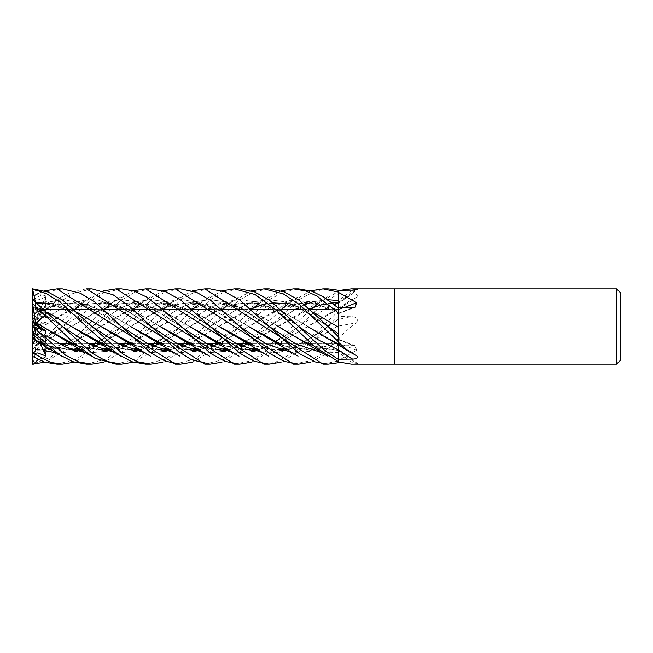 <?xml version="1.0" encoding="UTF-8"?>
<svg xmlns="http://www.w3.org/2000/svg" width="653" height="653" viewBox="0 0 653 653"><rect width="100%" height="100%" fill="white"/><g stroke="black" fill="none" stroke-linecap="round" stroke-linejoin="round"><path stroke-width="0.49" stroke-dasharray="3.27 2.45" d="M338.221 350.294L338.254 310.477A622.489 372.398 -18.7 0 0 338.483 310.338L349.151 301.278L356.603 297.393C358.268 295.246 356.922 294.079 352.555 293.915L338.254 293.76L338.254 303.123A634.855 379.793 -18.7 0 0 352.555 293.915M338.221 351.485L338.254 362.725L338.483 360.464L356.603 350.326L355.273 345.821L352.555 345.282L338.254 345.013L338.254 339.723L338.254 343.217M338.23 349.869L338.254 344.727M338.221 343.756L338.254 343.772A634.765 379.736 -161.3 0 1 356.603 355.607M338.23 333.667L338.221 327.071M338.221 327.112L338.254 308.069L338.254 326.32M343.421 307.898A634.765 481.881 -156.8 0 1 338.254 309.832L338.254 313.815L338.221 310.012M338.221 310.11L338.23 308.028M338.254 309.832L338.254 291.214A622.489 597.479 -66.1 0 0 338.483 291.058L340.899 290.242M338.221 302.706L338.221 301.515M337.356 343.429L310.787 343.429L337.356 343.429M307.816 343.429L281.223 343.429L307.816 343.429M278.276 343.429L251.658 343.429L278.276 343.429M248.45 343.429L299.923 313.424L319.088 305.31L338.254 302.706M235.847 343.429L222.102 343.429L235.847 343.429M219.065 343.494L248.328 326.671L218.926 343.429M206.299 343.429L192.545 343.429L206.299 343.429M189.533 343.494L240.933 313.432L264.938 304.02L288.944 303.416L312.95 311.971L338.254 327.129M176.743 343.429L163.005 343.429L176.743 343.429M160.009 343.486L222.118 308.322L237.839 303.661L252.474 302.755L280.586 310.738L338.254 343.813L338.254 350.041M147.186 343.429L133.465 343.429L147.186 343.429M130.363 343.429L181.901 313.44L205.891 304.012L229.889 303.425L253.878 312.012L307.702 343.372L323.317 348.678L338.254 350.359L338.254 352.375L338.254 350.294M117.613 343.429L103.933 343.429L117.613 343.429M100.995 343.486L160.867 309.244L175.837 304.257L190.594 302.649L205.915 304.78L220.518 310.289L248.328 326.329L224.338 312.02L200.349 303.433L176.359 304.004L152.369 313.44L100.872 343.429M88.041 343.429L74.418 343.429L88.041 343.429M71.512 343.486L122.837 313.44L146.827 303.996L170.817 303.441L194.806 312.036L218.788 326.32L189.729 309.718L160.997 302.649L146.378 304.233L131.359 309.236L71.381 343.429M58.476 343.429L44.91 343.429L58.476 343.429M44.42 343.429L37.784 343.429L42.437 343.103L39.629 342.36L34.152 343.38L34.152 329.055L42.437 343.103L34.282 343.258L44.42 343.429M37.784 309.571L44.616 309.571L37.784 309.571L42.437 309.897L39.629 310.64L34.152 309.62L34.152 323.945L42.437 309.897L34.282 309.742L34.152 310.355L34.291 309.742L37.784 309.571M66.386 309.571L74.124 309.571L66.386 309.571M95.909 309.571L103.631 309.571L95.909 309.571M125.433 309.571L133.163 309.571L125.433 309.571M154.941 309.571L162.695 309.571L154.941 309.571M184.44 309.571L192.243 309.571L184.44 309.571M213.931 309.571L221.791 309.571L213.931 309.571M243.422 309.571L251.348 309.571L243.422 309.571M272.93 309.571L280.912 309.571L272.93 309.571M302.429 309.571L310.477 309.571L302.429 309.571M338.254 309.571L330.091 309.571L338.205 309.571L338.205 343.429L338.254 309.571L338.254 343.429M34.152 312.665L34.152 309.62M35.401 306.877L35.646 308.224L34.282 312.958L42.437 317.097L39.629 319.472L34.152 315.448L34.152 325.047L46.012 313.66L40.747 310.665M34.152 323.61L34.152 315.448M46.061 337.87L34.152 327.708M34.152 333.022L34.152 327.749L39.653 332.401M35.646 340.85L34.152 336.254L42.437 340.572L39.629 341.894L35.36 339.968L39.629 341.903L34.152 329.822L34.152 328.671L46.012 345.706L41.727 343.853M34.152 343.176L34.152 339.315M355.371 290.005A634.765 609.257 -66.1 0 1 338.254 302.502L338.254 300.437L338.221 302.478M338.254 290.259L338.254 305.49M338.254 302.502L338.254 291.475L338.254 293.719L324.77 302.47L298.413 326.72L324.451 309.571M351.396 364.113L357.55 363.509L338.254 349.371L338.254 362.701L338.254 347.51L338.254 360.374A622.489 472.56 -23.2 0 1 338.483 360.464M338.254 349.371L338.254 350.498A634.765 609.257 -113.9 0 1 356.603 363.925C358.268 363.411 356.922 363.044 352.555 362.823L340.899 362.758M338.254 339.617L338.483 339.087C343.78 332.899 349.82 327.455 356.603 322.77A634.765 72.23 -15 0 0 338.254 326.076L338.254 345.013M356.603 322.77C358.268 319.211 356.922 317.203 352.555 316.738L338.254 316.444L338.254 319.317L338.254 315.946L338.254 319.317A634.855 72.238 -15 0 1 352.555 316.738M338.254 310.477L338.254 316.444M338.254 310.852L338.483 310.338M338.254 291.246L338.254 293.76M394.673 288.887L394.673 364.113L394.673 288.887M338.254 292.079L338.254 300.625A634.855 609.347 -66.1 0 0 352.555 290.177M338.221 309.244L338.254 303.131L337.168 303.506M259.037 349.494L283.59 340.825L329.414 313.424L338.254 309.065L338.254 308.404L338.254 311.391L338.254 309.236A634.765 379.736 -18.7 0 0 356.603 297.393M338.254 326.68L338.254 344.939L328.361 352.898L310.632 362.17M263.926 364.113L275.24 362.333L295.842 351.347L338.254 311.408L338.254 316.37L305.261 347.845L281.068 362.17M356.603 350.326A634.765 481.881 -23.2 0 0 338.254 343.168L338.254 339.723A634.855 481.955 -23.2 0 1 352.555 345.282M338.254 343.168L338.254 362.725M338.254 350.498L338.254 361.525L338.221 350.522M338.254 343.796L338.254 336.63L338.221 343.927M338.221 310.061L338.254 313.277L338.254 309.783M338.254 307.318L338.254 313.277A634.855 481.955 -156.8 0 0 352.555 307.718M338.221 325.888L338.254 344.947M338.254 315.946L338.221 325.929M338.221 342.898L311.203 350.424L284.153 345.927M338.221 343.054L338.254 360.921M338.254 345.682L338.221 342.988M338.221 309.073L338.254 312.077M620.35 292.65L620.35 360.35M616.587 288.887L616.587 364.113M34.152 324.329L34.291 316.346L42.437 312.428L39.629 311.106L34.152 323.178L34.152 324.329L42.437 312.428L34.282 316.346L33.091 320.019M33.515 288.895L38.094 293.524L46.061 296.046L44.771 301.017L46.012 303.833L35.646 303.433L34.282 309.742L32.65 311.473L32.65 314.558L39.629 311.097L34.152 313.685L34.152 323.178M34.152 340.335L34.152 343.38M34.152 329.39L34.152 337.552L39.629 333.528L42.437 335.903L34.282 340.042L42.437 335.911L39.629 333.528L34.152 337.552L34.152 327.953L42.437 335.911M34.152 325.292L46.061 315.13L44.771 318.035L46.012 321.994L35.646 329.275L34.282 328.892L42.437 323.202L39.629 320.582L34.152 325.251L34.152 325.994L42.437 323.202L34.282 328.892L33.327 332.222M62.378 288.887L47.734 291.597L33.515 299.441L37.727 300.07L46.061 296.927L44.771 302.494L46.012 307.294L35.646 312.15L34.152 316.754L34.152 325.251L39.629 320.582L34.152 325.227M34.152 309.824L34.152 313.685M46.061 296.046L34.152 323.08M34.152 323.945L34.152 310.355M33.515 300.38L46.061 313.007L34.152 324.982M34.152 325.047L34.152 313.424M34.152 328.671L34.152 329.822M32.691 343.429L39.629 342.36L34.152 329.92M34.152 329.055L34.152 342.645M121.482 288.887L103.933 292.773L87.739 302.959L33.515 352.62L46.061 339.993L34.152 328.018M34.152 327.953L34.152 339.576M34.152 325.994L34.152 328.851M32.74 288.887L32.65 309.571L39.629 310.64L42.437 309.897L46.012 303.833M32.65 303.727L32.65 314.509L39.629 319.472L42.437 317.097L34.282 312.958L32.691 309.571M38.209 359.444L46.061 356.954L39.629 342.36L42.437 343.103L46.012 349.167L35.401 349.984L51.309 349.608L64.255 346.359M46.061 339.993L44.771 338.532L46.012 339.34L35.646 344.776L34.282 340.042L32.65 342.629L32.65 356.44L35.433 350.13L49.922 349.975L64.402 346.433M35.646 349.567L34.282 343.258L32.65 341.527L32.691 338.466M46.061 315.13L39.629 320.582L42.437 323.202L46.012 321.994M32.65 331.569L32.715 326.476M46.061 296.927L39.629 311.097L42.437 312.428L46.012 307.294M239.006 296.837L189.256 326.68L159.871 343.429M33.515 352.62L32.65 353.151L32.65 338.491M35.646 329.275L32.65 349.192L32.65 353.151M32.65 349.273L74.418 309.571M81.943 303.253L103.786 290.83M91.934 288.887L72.858 293.524L59.423 302.021L33.515 325.831M86.539 288.887L72.769 291.352L59.439 298.266L32.65 321.431L32.65 326.573M103.933 309.571L68.002 344.4L50.167 357.362L32.65 364.113M111.516 303.253L133.318 290.83M151.031 288.887L135.408 291.956L120.781 300.404L68.557 348.376L44.763 362.17M33.515 299.441L32.65 299.956L32.65 314.558M35.384 303.098L32.65 296.56L32.65 299.956M32.65 296.56L34.495 295.507M38.209 293.556L44.763 290.83M56.974 364.113L75.756 359.452L95.216 346.425L133.465 309.571M141.081 303.245L162.85 290.83M180.563 288.887L166.115 291.524L152.345 298.984L96.424 349.722L74.271 362.17M86.539 364.113L106.186 359.011L126.274 345.07L163.005 309.571M170.653 303.245L192.398 290.83M210.095 288.887L195.941 291.434L182.056 298.854L126.845 348.98L103.786 362.17M338.254 307.987L338.254 309.963L321.3 303.963L304.347 302.568L287.393 305.963L270.432 313.432L248.328 326.671L282.374 307.873L306.118 302.657L322.28 304.331L338.254 310.077M338.254 310.028L338.254 313.277L313.538 301.719L288.822 300.576L264.106 310.297L228.24 334.303L212.135 343.429M338.254 342.98L338.254 339.723L315.668 350.677L293.083 353.044M293.589 364.113L308.24 361.133L320.207 354.995L338.254 340.189L338.254 325.863L336.956 326.68L338.254 325.871M338.254 325.912L338.254 319.317L327.904 326.712L338.23 319.333M338.254 311.408L338.254 316.362M318.509 303.245L338.254 291.467L338.254 302.478M338.221 302.641L338.23 300.617M35.433 330.769L63.749 313.44L87.747 303.98L111.745 303.449L135.742 312.061L159.74 326.32L131.686 310.183L102.741 302.666L87.608 304.151L72.14 309.334L35.401 330.761M195.451 345.935L221.824 350.465M229.627 349.616L241.545 346.433M248.597 343.494L309.595 308.812M234.378 364.113L248.834 361.256L263.2 353.599L310.787 309.571M328.108 288.887L315.187 291.107L299.172 299.498L245.544 348.392L221.947 362.17M219 349.494L214.462 349.592L199.875 347.233L195.165 345.69L221.367 350.318M229.464 349.494L241.398 346.351M322.092 304.616L331.961 302.878M44.771 318.035L71.275 303.58L84.531 300.151L97.787 299.964L124.29 308.934L150.802 326.271L124.29 308.934L97.787 299.964L84.531 300.151L71.275 303.58L44.771 318.035M204.797 353.085L224.714 351.314L204.797 353.085M229.799 349.755L239.7 345.486L229.799 349.755M268.905 326.72L294.927 309.571L256.67 335.022L241.626 343.429M298.707 307.514L304.673 304.665L298.707 307.514M313.432 301.686L327.757 299.645L313.432 301.686M254.588 345.927L280.937 350.465M288.765 349.616L307.832 343.429L336.956 326.68L316.427 339.168L295.858 347.853L275.672 350.31L254.303 345.698L271.419 349.494L278.08 349.494M46.061 356.954L44.771 351.983L46.012 349.167M44.771 351.983L62.468 345.494L44.771 351.983M91.698 326.729L121.246 307.677L136.012 301.694L150.786 299.645L165.552 301.678L180.326 307.343L209.874 326.271L180.326 307.343L165.552 301.678L150.786 299.645L136.012 301.694L121.246 307.677L85.584 330.916L71.781 339.609L64.5 343.429M327.904 326.712L295.907 346.89L279.908 352.228L263.91 353.085L279.908 352.228L295.907 346.89L327.904 326.712L313.652 336.344L299.776 343.821L286.969 348.212M77.25 345.935L103.664 350.465M111.345 349.624L123.482 346.425M130.502 343.486L190.823 309.057L206.862 303.939L222.036 302.714L250.956 310.706L277.876 326.32M313.718 345.919L338.254 350.522M116.12 364.113L135.775 358.987L154.932 345.837L192.553 309.571M200.226 303.245L221.947 290.83M100.937 349.494L85.763 348.286L76.964 345.69L103.215 350.318M111.181 349.494L123.335 346.359M86.523 353.085L106.48 351.306L86.523 353.085M111.516 349.747L121.58 345.494L111.516 349.747M150.802 326.729L180.326 307.677L195.092 301.702L209.858 299.645L224.616 301.662L239.382 307.343L268.905 326.28L239.382 307.343L224.616 301.662L209.858 299.645L195.092 301.702L180.326 307.677L142.558 332.353L123.58 343.429M338.23 352.383L322.623 353.044L338.254 352.375A634.855 609.347 -113.9 0 1 352.555 362.823M35.433 302.87L36.699 302.739M53.26 303.563L77.021 312.248M136.338 345.935L162.728 350.465M170.482 349.616L182.53 346.425M175.257 364.113L194.969 358.946L214.813 345.029L251.658 309.571M259.372 303.245L281.068 290.83M268.995 288.887L254.262 291.728L239.749 299.8L186.766 348.196L162.85 362.17M35.646 303.433L35.401 303.016L36.87 302.87M54.134 303.89L77.258 312.477M159.952 349.494L142.632 347.747L136.053 345.69L162.271 350.318M170.319 349.494L182.383 346.359M189.403 343.429L250.474 308.812M262.996 304.616L272.946 302.878M290.691 303.882L313.734 312.461M44.771 301.017L68.239 310.64L91.698 326.271L68.239 310.64L44.771 301.017M145.668 353.085L165.584 351.314L145.668 353.085M170.653 349.755L180.652 345.486L170.653 349.755M209.866 326.729L239.382 307.677L254.131 301.727L268.889 299.645L283.639 301.629L298.397 307.351L327.904 326.288L298.397 307.351L283.639 301.629L268.889 299.645L254.131 301.727L239.382 307.677L199.426 333.822L182.628 343.429M35.384 312.967L59.137 303.776L82.833 303.563L106.529 312.232L130.225 326.32M211.89 346.351L199.891 349.494M191.811 350.318L165.609 345.69L171.062 347.445L186.032 349.608L189.468 349.494M130.208 326.312L110.773 314.55L87.429 304.722L63.365 303.212L35.401 312.909L35.646 312.15M165.895 345.935L192.276 350.465M200.055 349.616L212.045 346.425M35.433 312.803L32.577 321.603M204.822 364.113L223.138 359.615L241.169 347.812L281.223 309.571M288.944 303.245L310.632 290.83M32.65 321.145L32.65 322.019M44.771 302.494L63.888 299.662L83.013 303.629L121.254 326.271L113.924 321.268C104.08 314.387 94.644 309.4 85.592 306.314C71.014 301.229 55.815 303.678 46.322 307.743M175.241 353.085L195.149 351.314M200.226 349.755L210.184 345.486M213.931 343.429L239.398 326.72L216.053 348.376L192.398 362.17M298.625 288.887L283.949 291.687L269.379 299.719L239.398 326.72M46.061 313.007L44.771 314.468L46.012 313.66M44.771 314.46L62.141 326.271L43.384 314.036L35.401 309.767M116.103 353.085L136.028 351.314M141.081 349.755L151.121 345.486M154.941 343.429L209.858 307.677L224.616 301.71L239.373 299.645L254.131 301.645L268.897 307.343L298.413 326.28C284.732 315.677 270.75 308.453 256.482 304.592C247.585 302.143 236.623 303.196 223.579 307.743M37.384 307.62L47.734 312.477M130.437 349.494L114.202 348.025L106.504 345.69L132.739 350.318M140.746 349.494L152.867 346.359M37.139 307.408L47.489 312.256M106.798 345.943L133.196 350.465M140.909 349.624L153.014 346.425M211.417 313.44L235.423 304.012L259.421 303.425L283.418 311.995L307.424 326.32M239.61 288.887L224.877 291.654L210.388 299.694L155.079 350.024L133.318 362.17M35.442 305.971L35.295 301.67M145.684 364.113L164.801 359.248L184.122 346.114L222.102 309.571M229.799 303.245L251.503 290.83M45.408 346.163L46.012 345.706M56.95 353.085L76.94 351.306M81.943 349.747L92.024 345.494M95.909 343.429L150.794 307.677L165.56 301.694L180.326 299.645L195.092 301.678L209.858 307.343L239.398 326.271C229.325 319.097 212.764 307.996 199.475 305.073L185.019 303.408L171.119 305.539L164.466 307.743M71.455 349.494L57.121 348.482L47.432 345.69L73.707 350.318M81.609 349.494L93.795 346.359M355.273 345.821L338.254 339.185L328.124 344.343L318.509 347.739L300.102 349.437L283.875 345.698L310.828 350.286L338.254 342.923M47.718 345.935L74.148 350.465M81.772 349.624L93.942 346.425M323.006 364.113L338.254 360.954M44.771 338.54L91.698 307.677L106.472 301.694L121.246 299.645L136.02 301.686L150.786 307.343L180.334 326.271L171.053 319.946C161.185 313.203 151.733 308.453 142.681 305.694L128.159 303.408C117.964 303.849 110.373 305.294 105.378 307.743M234.354 353.085L254.278 351.314M259.372 349.755L278.896 339.887L298.413 326.72L275.117 348.359L251.503 362.17M328.181 307.514L334.189 304.665M35.646 344.776L35.401 346.123L102.431 308.975L117.581 304.069L132.29 302.666L161.226 310.191L189.256 326.32L165.266 312.052L141.277 303.441L117.287 303.988L93.297 313.44L71.226 326.688L35.433 346.229C35.433 353.665 34.487 359.542 32.577 363.884M248.532 349.494L242.883 349.551L224.738 345.69L250.915 350.318M259.2 349.616L278.284 343.429L338.254 309.187M225.016 345.927L251.372 350.465M32.65 363.468L32.65 364.35M32.65 334.287L32.65 349.192M32.65 341.527L32.65 356.432M32.65 318.713L32.65 314.509M32.65 326.467L39.629 332.418M32.65 310.371L32.65 296.568M40.192 343.127L39.629 341.903L42.437 340.572L34.282 336.654L32.65 331.618M42.437 335.903L46.012 339.34M32.65 342.629L32.65 363.713M338.254 303.629L357.55 289.491M338.254 308.273L349.151 301.278M338.221 313.775L355.273 307.179M338.221 303.588L331.504 303.449L324.941 304.176L312.273 307.743M313.448 345.698L328.1 349.282L338.221 349.412M329.414 313.424L338.221 308.379M91.298 296.837L63.749 313.44M327.528 296.829L299.923 313.424M75.846 307.743C84.392 304.159 99.044 301.057 114.275 306.037C123.311 308.983 132.755 313.864 142.615 320.688L150.802 326.271M238.467 344.841L227.824 348.212M194.61 345.486L194.014 345.257M150.402 296.837L122.837 313.44M61.186 344.841L50.428 348.204M45.947 349.053L45.514 349.11M44.567 349.241L35.401 349.51M134.918 307.743L142.689 305.237L156.589 303.392L171.47 305.482C180.212 307.979 189.55 312.558 199.483 319.211L209.866 326.271M253.78 345.502L253.135 345.257M209.474 296.837L181.901 313.44M120.307 344.841L109.541 348.204M194.023 307.743L199.842 305.784L213.351 303.449L228.175 304.869C241.528 307.661 257.706 318.215 268.905 326.28M149.953 355.893L150.402 356.163M268.522 296.829L240.933 313.432M35.401 303.49C39.686 303.123 46.796 303.335 57.268 306.722L71.055 312.967L91.698 326.271M179.404 344.841L168.67 348.212M253.135 307.743C282.92 296.38 302.919 308.877 327.904 326.288M61.733 296.837C55.138 300.576 41.8 309.449 34.217 313.44M298.029 296.829L270.432 313.432M208.944 344.841L198.243 348.212M164.964 345.453L164.458 345.257M282.7 307.743C305.922 299.05 322.247 304.698 338.254 313.791M180.342 326.729L170.996 333.087L153.104 343.429M149.855 344.841L139.105 348.212M105.851 345.445L105.378 345.257M121.254 326.729L100.456 340.082L94.04 343.429M90.743 344.841L79.976 348.204M283.19 345.437L282.708 345.257M179.942 296.837L152.369 313.44M297.45 355.803L298.029 356.171M62.149 326.729L43.384 338.964L35.401 343.233M298.413 326.72L285.1 335.724L271.575 343.2L257.396 348.212M224.175 345.486L223.579 345.257M120.854 296.837L93.297 313.44"/><path stroke-width="0.98" d="M338.254 362.701L338.254 349.877A634.855 379.793 -161.3 0 1 352.555 359.085L338.254 359.24L338.254 350.041M307.424 326.32L329.414 339.576L338.221 343.927L338.254 340.923M338.254 337.054L338.254 333.683L327.904 326.288L338.254 333.683M313.734 312.461L338.254 327.137L338.254 312.852M338.23 308.028L338.254 292.079M338.205 343.429L337.356 343.429L338.205 343.429M310.787 343.429L307.816 343.429L310.787 343.429M281.223 343.429L278.276 343.429L281.223 343.429M251.658 343.429L248.72 343.429L251.658 343.429M248.45 343.429L235.847 343.429L248.45 343.429L241.398 346.351M222.102 343.429L219.188 343.429L222.102 343.429M218.918 343.429L206.299 343.429L218.918 343.429L211.89 346.351M192.545 343.429L189.656 343.429L192.545 343.429M189.386 343.429L176.743 343.429L189.386 343.429M163.005 343.429L160.132 343.429L163.005 343.429M159.871 343.429L147.186 343.429L159.871 343.429L152.867 346.359M133.465 343.429L130.616 343.429L133.465 343.429M130.363 343.429L117.613 343.429L130.363 343.429L123.335 346.359M103.933 343.429L101.117 343.429L103.933 343.429M100.864 343.429L88.041 343.429L100.864 343.429M74.418 343.429L71.618 343.429L74.418 343.429M71.381 343.429L58.476 343.429L71.381 343.429L64.255 346.359M44.91 343.429L44.42 343.429L44.91 343.429M44.616 309.571L66.386 309.571L44.616 309.571M74.124 309.571L95.909 309.571L74.124 309.571M103.631 309.571L125.433 309.571L103.631 309.571M133.163 309.571L154.941 309.571L133.163 309.571M162.695 309.571L184.44 309.571L162.695 309.571M192.243 309.571L213.931 309.571L192.243 309.571M221.791 309.571L243.422 309.571L221.791 309.571M251.348 309.571L272.93 309.571L251.348 309.571M280.912 309.571L302.429 309.571L280.912 309.571M310.477 309.571L330.091 309.571L310.477 309.571M103.786 362.17L91.934 364.113L78.499 361.844L65.512 355.199L33.515 327.169L46.061 337.87L44.771 334.965L46.012 331.006L35.646 323.725L34.152 324.149L34.152 323.61L42.437 329.798L39.645 332.401M33.327 332.222L32.65 334.287L32.65 338.442L35.36 339.968L34.152 339.315L34.152 333.022M616.587 364.113L394.673 364.113L394.673 288.887L616.587 288.887L620.35 292.65L620.35 360.35L616.587 364.113L616.587 288.887M340.899 290.242L351.396 288.887L394.673 288.887L394.673 364.113L351.396 364.113L338.483 361.942L338.254 359.24M351.396 288.887L357.55 289.491M355.371 290.005A634.765 609.257 -66.1 0 0 356.603 289.075C358.268 289.589 356.922 289.956 352.555 290.177L338.254 290.259L328.108 288.887L323.006 288.887L338.254 292.046M338.254 292.299L356.603 302.674L355.273 307.179L352.555 307.718L338.254 307.987L338.254 290.259M338.254 342.148L349.151 351.722L338.254 344.727L338.254 305.49M349.151 351.722L356.603 355.607C358.268 357.754 356.922 358.921 352.555 359.085M340.899 362.758L338.254 362.741L338.254 361.786A622.489 597.479 -113.9 0 1 338.483 361.942M343.421 307.898A634.765 481.881 -156.8 0 0 356.603 302.674M34.152 327.708L34.152 327.006L42.437 329.798L34.282 324.108L32.65 318.713L32.65 289.287L35.295 301.67M34.152 327.006L34.152 324.149M32.691 338.466L34.152 337.552M32.715 326.476L34.152 325.251M33.091 320.019L32.65 326.427L33.515 327.169M103.786 290.83L116.12 288.887L121.482 288.887L116.12 288.887L234.378 364.113L239.61 364.113L224.885 361.346L210.397 353.314L161.83 308.796L146.705 297.066L133.661 290.944L121.482 288.887M74.418 309.571L76.964 307.31M77.25 307.065L81.609 303.506M86.547 288.887L91.934 288.887L113.026 294.748L130.265 306.975L150.802 326.271L177.804 344L204.797 353.085L177.804 344L150.802 326.271L178.179 351.355L191.566 359.779L210.095 364.113L204.822 364.113L86.539 288.887M34.152 325.292L32.74 326.5M44.763 362.17L32.65 364.113L32.65 338.442M103.933 309.571L106.512 307.302M106.798 307.057L111.181 303.506M133.318 290.83L145.684 288.887L151.031 288.887L165.568 291.777L180.612 299.939L209.874 326.271L236.892 343.992L263.91 353.085L236.892 343.992L209.874 326.271L239.822 353.249L254.368 361.313L269.126 364.113L281.068 362.17M268.995 364.113L263.926 364.113L145.684 288.887M44.763 290.83L56.974 288.887L62.378 288.887L80.262 293.181L94.358 301.67L121.254 326.271L148.247 344L175.241 353.085M34.495 295.507L38.209 293.556M293.475 288.887L298.625 288.887L312.052 291.287L324.851 297.613L338.254 308.053L338.254 312.811L317.048 296.078L305.751 290.977L293.475 288.887L281.068 290.83M192.398 362.17L180.563 364.113L175.257 364.113L56.974 288.887M180.563 364.113L165.348 361.191L150.598 352.791L121.254 326.271M74.271 362.17L62.378 364.113L56.966 364.113L44.73 362.162L32.65 356.44M62.378 364.113L50.697 362.399L32.65 353.044M133.465 309.571L136.053 307.31M136.338 307.065L140.746 303.506M162.85 290.83L175.257 288.887L180.563 288.887L175.257 288.887L293.589 364.113M310.632 362.17L298.625 364.113L293.475 364.113M298.625 364.113L283.949 361.313L269.379 353.281L211.197 300.715L196.651 292.373L180.563 288.887M145.684 364.113L132.102 361.762L118.152 354.457L89.135 329.014L60.696 302.584L46.534 293.695L32.65 288.887L48.02 292.022L62.786 300.192L91.698 326.271L118.683 344L145.668 353.085L118.683 344L91.698 326.271L123.393 354.408L137.089 361.664L151.031 364.113L145.684 364.113L150.916 364.113M251.503 290.83L263.926 288.887L268.995 288.887M263.926 288.887L283.214 293.826L299.719 304.804L338.254 341.592L338.254 336.638L327.912 326.296L299.09 300.249L284.055 291.858L269.126 288.887M91.934 364.113L86.547 364.113M32.65 331.618L32.65 326.427M32.65 331.569L59.439 354.734L72.769 361.648L86.539 364.113M163.005 309.571L165.609 307.31M165.895 307.065L170.319 303.506M192.398 290.83L204.822 288.887L210.095 288.887L224.844 291.834L239.822 300.054L268.914 326.28L295.768 343.894L322.623 353.044L295.768 343.894L268.914 326.28L299.172 353.502L315.187 361.893L328.108 364.113L323.006 364.113L204.822 288.887M221.947 290.83L234.378 288.887L239.61 288.887L254.401 291.826L269.379 300.094L298.413 326.28L318.338 339.838L338.254 349.877M234.378 288.887L255.127 294.568L275.966 309.897L315.448 347.339L338.254 361.533M338.254 359.281L324.77 350.53L298.413 326.28M133.318 362.17L121.482 364.113L116.12 364.113L94.881 358.219L73.65 342.719L32.65 303.727L32.65 311.473M121.482 364.113L106.692 361.362L92.146 353.249L32.65 299.849M194.61 345.486L159.74 326.32L181.901 339.56L195.451 345.935M221.824 350.465L229.627 349.616M241.545 346.433L248.597 343.494M310.787 309.571L313.456 307.302M313.718 307.081L318.509 303.245M221.947 362.17L210.095 364.113M221.367 350.318L229.464 349.494M309.595 308.812L322.092 304.616M331.961 302.878L338.221 302.641M224.714 351.314L229.799 349.755L224.714 351.314M239.7 345.486L243.422 343.429L239.7 345.486M294.927 309.571L298.707 307.514L294.927 309.571M304.673 304.665L313.432 301.686L304.673 304.665M327.757 299.645L338.23 300.617L327.757 299.645M64.402 346.433L71.512 343.486M253.78 345.502L218.788 326.32L240.933 339.568L254.588 345.927M280.937 350.465L288.765 349.616M33.515 364.105L38.209 359.444M62.468 345.494L66.386 343.429L62.468 345.494M35.646 323.725L32.65 303.808M35.433 322.231L63.749 339.56L77.25 345.935M103.664 350.465L111.345 349.624M123.482 346.425L130.502 343.486M277.876 326.32L299.923 339.576L313.718 345.919M192.553 309.571L195.182 307.302M195.467 307.065L200.226 303.245M338.254 362.725L328.108 364.113M35.401 322.239L41.735 326.312L76.164 345.38M103.215 350.318L111.181 349.494M44.771 334.965L65.651 347.012L86.523 353.085L65.651 347.012L44.771 334.965M106.48 351.306L111.516 349.747L106.48 351.306M121.58 345.494L125.433 343.429L121.58 345.494M36.699 302.739L53.26 303.563M77.021 312.248L122.837 339.56L136.338 345.935M162.728 350.465L170.482 349.616M182.53 346.425L189.533 343.494M251.658 309.571L254.303 307.302M254.58 307.073L259.372 303.245M162.85 362.17L151.031 364.113M36.87 302.87L54.134 303.89M77.258 312.477L100.717 326.312L135.285 345.404M162.271 350.318L170.319 349.494M182.383 346.359L189.403 343.429M250.474 308.812L262.996 304.616M272.946 302.878L290.691 303.882M165.584 351.314L170.653 349.755L165.584 351.314M180.652 345.486L184.44 343.429L180.652 345.486M199.891 349.494L191.811 350.318M164.964 345.453L130.208 326.312M130.225 326.32L152.369 339.56L165.895 345.935M192.276 350.465L200.055 349.616M212.045 346.425L219.065 343.494M281.223 309.571L283.884 307.302M284.153 307.073L288.61 303.506M310.632 290.83L323.006 288.887M195.149 351.314L200.226 349.755M210.184 345.486L213.931 343.429M62.149 326.271L89.126 344L116.103 353.085M136.028 351.314L141.081 349.755M151.121 345.486L154.941 343.429M35.401 306.877L37.384 307.62M47.734 312.477L71.226 326.312L105.851 345.445M132.739 350.318L140.746 349.494M40.747 310.665L35.646 308.224M35.442 305.971L35.433 306.771L37.139 307.408M47.489 312.256L93.297 339.56L106.798 345.943M133.196 350.465L140.909 349.624M153.014 346.425L160.009 343.486M32.65 289.532L32.65 288.65M222.102 309.571L224.738 307.302M225.016 307.073L229.464 303.506M33.515 353.559L37.727 352.93L46.061 356.073L44.771 350.506L45.408 346.163M44.771 350.506L56.95 353.085M76.94 351.306L81.943 349.747M92.024 345.494L95.909 343.429M239.398 326.28L266.236 343.894L293.083 353.044M35.401 340.091L46.706 345.404M73.707 350.318L81.609 349.494M93.795 346.359L100.872 343.429M284.153 345.927L270.432 339.568L248.328 326.329L283.19 345.437M41.727 343.853L35.646 340.85L35.442 340.213L47.718 345.935M74.148 350.465L81.772 349.624M93.942 346.425L100.995 343.486M32.65 331.855L32.65 330.981M35.433 340.197L32.577 331.398M180.342 326.271L207.344 343.992L234.354 353.085M254.278 351.314L259.372 349.755M324.451 309.571L328.181 307.514M334.189 304.665L337.168 303.506M225.016 345.927L211.417 339.56L189.256 326.32L224.175 345.486M250.915 350.318L259.037 349.494M251.372 350.465L259.2 349.616M251.503 362.17L239.61 364.113M46.061 356.073L40.192 343.127M39.653 332.401L42.437 329.798L46.012 331.006M338.221 344.621L329.414 339.576M181.901 339.56L209.474 356.163M241.626 343.429L238.467 344.841M227.824 348.212L219 349.494M240.933 339.568L268.522 356.171M64.5 343.429L61.186 344.841M50.428 348.204L45.947 349.053M45.514 349.11L44.567 349.241M286.969 348.212L278.08 349.494M63.749 339.56L91.298 356.163M299.923 339.576L327.528 356.171M123.58 343.429L120.307 344.841M109.541 348.204L100.937 349.494M313.448 345.698L312.273 345.257M122.837 339.56L150.402 356.163M182.628 343.429L179.404 344.841M168.67 348.212L159.952 349.494M152.369 339.56L179.942 356.163M212.135 343.429L208.944 344.841M198.243 348.212L189.468 349.494M153.104 343.429L149.855 344.841M139.105 348.212L130.437 349.494M93.297 339.56L120.854 356.163M94.04 343.429L90.743 344.841M79.976 348.204L71.455 349.494M34.217 339.56L61.733 356.163M270.432 339.568L298.029 356.171M257.396 348.212L248.532 349.494M211.417 339.56L239.006 356.163"/></g></svg>
